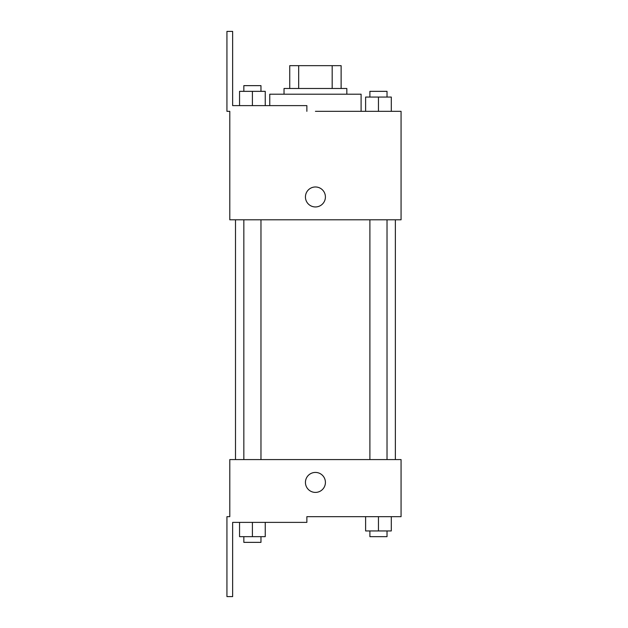 <?xml version="1.0" encoding="UTF-8"?>
<svg xmlns="http://www.w3.org/2000/svg" width="628" height="628" viewBox="0 0 628 628"><rect width="100%" height="100%" fill="white"/><g stroke="black" fill="none" stroke-linecap="round" stroke-linejoin="round"><path stroke-width="0.94" d="M298.677 88.493L298.677 65.657L289.736 65.657L289.736 88.493L289.736 65.657M298.677 65.657L341.122 65.657L341.122 88.493M332.181 88.493L332.181 65.657M284.029 94.2L284.029 88.493L346.829 88.493L346.829 94.2M378.456 111.329L378.456 97.057L365.614 97.057L365.614 111.329L361.1 111.329L361.1 94.2L269.757 94.2L269.757 105.622M315.429 111.329L401.064 111.329L391.299 111.329L391.299 97.057L378.456 97.057M305.436 196.964A9.993 9.993 0 0 1 320.421 188.314A9.993 9.993 0 0 1 320.421 205.615A9.993 9.993 0 0 1 305.436 196.964M306.864 111.329L306.864 105.622L232.643 105.622L232.643 31.4L226.936 31.4L226.936 111.329L229.793 111.329L229.793 219.8L401.064 219.8L401.064 111.329M229.793 459.578L401.064 459.578L401.064 516.671L306.864 516.671L306.864 522.378L232.643 522.378L232.643 596.6L226.936 596.6L226.936 516.671L229.793 516.671L229.793 459.578M305.436 482.422A9.993 9.993 0 0 1 320.421 473.763A9.993 9.993 0 0 1 320.421 491.072A9.993 9.993 0 0 1 305.436 482.422M365.614 516.671L365.614 530.943L391.299 530.943L391.299 516.671L391.299 530.943M378.456 530.943L378.456 516.671M387.021 530.943L387.021 536.657L369.892 536.657L369.892 530.943M239.551 522.378L239.551 536.657L265.244 536.657L265.244 522.378L265.244 536.657M252.401 536.657L252.401 522.378M260.965 536.657L260.965 542.364L243.837 542.364L243.837 536.657M391.299 111.329L391.299 97.057M387.021 97.057L387.021 91.343L369.892 91.343L369.892 97.057M239.551 105.622L239.551 91.343L265.244 91.343L265.244 105.622L265.244 91.343M252.401 105.622L252.401 91.343M260.965 91.343L260.965 85.636L243.837 85.636L243.837 91.343M395.357 459.578L395.357 219.8M235.5 459.578L235.5 219.8M369.892 219.8L369.892 459.578M387.021 219.8L387.021 459.578M260.965 459.578L260.965 219.8M243.837 459.578L243.837 219.8"/></g></svg>
